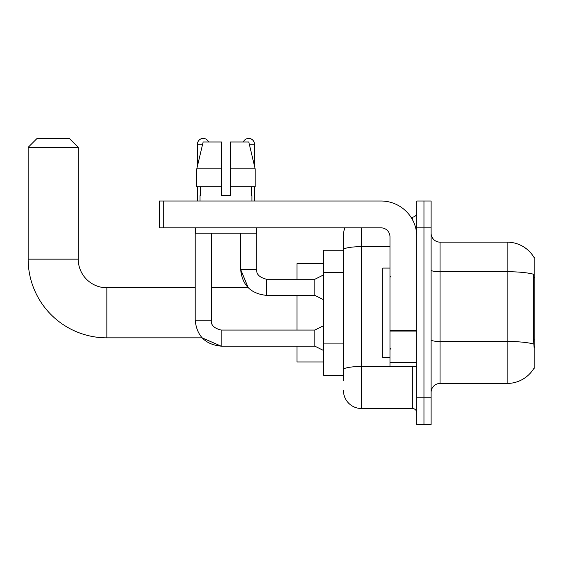 <?xml version="1.0" encoding="UTF-8"?>
<svg xmlns="http://www.w3.org/2000/svg" width="563" height="563" viewBox="0 0 563 563"><rect width="100%" height="100%" fill="white"/><g stroke="black" fill="none" stroke-linecap="round" stroke-linejoin="round"><path stroke-width="0.84" d="M440.055 383.445L507.129 383.445A31.303 31.303 0 0 0 534.125 367.977L534.85 368.244L534.85 257.354L534.034 257.467A31.303 31.303 0 0 0 507.129 242.153A31.303 31.303 0 0 1 533.97 257.354A31.303 31.303 0 0 0 507.129 242.153L440.055 242.153A8.945 8.945 0 0 1 431.11 233.209A8.945 8.945 0 0 0 440.055 242.153L440.055 383.445A8.945 8.945 0 0 0 431.11 392.39M343.472 380.764L343.472 249.775L343.472 250.197L323.802 250.197L323.802 375.401L343.472 375.401M423.96 397.76L423.96 424.586L431.11 424.586L431.11 397.76L423.96 397.76L423.96 424.586L416.803 424.586L416.803 397.76L423.96 397.76L423.96 227.846L423.96 397.76M416.803 397.76L416.803 201.012L423.96 201.012L423.96 227.846L423.96 201.012L431.11 201.012L431.11 397.76M534.125 347.674L533.555 339.904L533.682 274.272A31.303 5.433 180 0 0 507.129 271.711L507.129 242.153A31.303 31.303 0 0 1 534.034 257.467M361.362 227.846L361.362 408.485L412.334 408.485L412.334 366.457M410.906 217.114L412.334 217.114A4.469 4.469 0 0 0 416.803 212.638M343.472 267.003L343.472 234.996A17.882 17.882 0 0 1 344.964 227.846M343.472 372.72L343.472 349.278M389.976 246.671L361.362 246.671A17.882 3.104 180 0 0 343.472 249.775L343.472 234.996M416.803 412.96A4.469 4.469 0 0 0 412.334 408.485M361.362 408.485A17.882 17.882 0 0 1 343.472 390.602M230.436 195.65L221.491 195.65L230.436 195.65L221.491 195.65L230.436 195.65L230.436 141.989L248.783 141.989L255.138 168.823L255.138 186.705L230.436 186.705M243.315 141.989A5.813 5.813 0 0 1 254.49 144.227L254.49 166.099L255.138 168.823L230.436 168.823M221.491 168.823L221.491 186.705L196.797 186.705L196.797 168.823L203.144 141.989L221.491 141.989L221.491 168.823L196.797 168.823L197.437 166.099L197.437 144.227L202.617 144.227M389.976 268.087L382.819 268.087L382.819 357.512L389.976 357.512M195.199 227.846L195.199 320.22C196.754 335.956 205.404 344.598 221.139 346.154L202.103 337.842L221.139 346.154L202.103 337.842L221.139 346.154L202.103 337.842L106.843 337.842A78.693 78.693 0 0 1 28.15 259.142L28.15 147.358L37.095 138.414L69.284 138.414L78.229 147.358L28.15 147.358M106.843 337.842L106.843 287.763A28.614 28.614 0 0 1 78.229 259.142L78.229 147.358M296.968 295.364L296.968 330.059M296.968 346.154L296.968 361.988L323.802 361.988M323.802 263.618L296.968 263.618L296.968 279.262M197.437 144.227A5.813 5.813 0 0 1 208.613 141.989M323.802 350.629L314.858 346.154L314.858 330.059L323.802 325.59M314.858 346.154L221.139 346.154C205.404 344.598 196.754 335.956 195.199 320.22C196.754 335.956 205.404 344.598 221.139 346.154C205.404 344.598 196.754 335.956 195.199 320.22L211.301 320.22L211.301 233.209M197.437 186.705L197.437 201.012M323.802 299.833L314.858 295.364L314.858 279.262L323.802 274.793M240.633 233.209L240.633 269.431L256.728 269.431L256.728 227.846M254.49 186.705L254.49 201.012M416.803 366.457L389.976 366.457L389.976 330.291L416.803 330.291M416.803 236.784A35.772 35.772 0 0 0 381.031 201.012L163.72 201.012L163.72 227.846L381.031 227.846A8.945 8.945 0 0 1 389.976 236.784L389.976 330.291M163.72 227.846L159.252 227.846L159.252 201.012L163.72 201.012M200.034 195.65L200.421 195.65L200.034 195.65L200.034 201.012M251.9 195.65L251.513 195.65L251.9 195.65L251.9 201.012M251.513 186.705L251.513 195.65M221.491 186.705L221.491 195.65M200.421 195.65L200.421 186.705M195.558 227.846L195.558 233.209L256.369 233.209L256.369 227.846M255.138 186.705L255.138 168.823L248.783 141.989M203.144 141.989L196.797 168.823M534.85 277.306L533.555 277.306M534.85 339.904L533.555 339.904M343.472 272.372L323.802 272.372M343.472 343.916L323.802 343.916M507.129 383.445L507.129 271.711L440.055 271.711A8.945 1.555 0 0 1 431.11 270.156M533.78 344.049A31.303 5.433 180 0 0 507.129 341.467L440.055 341.467A8.945 1.555 -0 0 1 431.11 339.911M431.11 227.846L416.803 227.846M413.889 366.457A4.469 0.774 0 0 1 412.334 366.506L361.362 366.506A17.882 3.104 180 0 0 343.472 369.61M412.334 219.471L412.334 217.114M28.15 259.142L78.229 259.142M195.199 320.22C196.754 335.956 205.404 344.598 221.139 346.154L221.139 330.073C214.039 328.271 210.759 324.992 211.301 320.22C210.759 324.992 214.039 328.271 221.139 330.059C214.039 328.271 210.759 324.992 211.301 320.22C210.759 324.992 214.039 328.271 221.139 330.059C214.039 328.271 210.759 324.992 211.301 320.22M211.301 287.763L248.22 287.763L240.633 269.431C242.189 285.159 250.831 293.809 266.566 295.364L266.566 279.283M249.31 144.227L254.49 144.227M416.803 331.072L389.976 331.072M389.976 362.762L416.803 362.762M390.87 277.031L389.976 276.137M390.87 348.574L389.976 349.468M195.199 287.763L106.843 287.763M314.858 330.059L221.139 330.059M266.566 279.262C259.466 277.475 256.186 274.195 256.728 269.431C256.186 274.195 259.466 277.475 266.566 279.262C259.466 277.475 256.186 274.195 256.728 269.431C256.186 274.195 259.466 277.475 266.566 279.262C259.466 277.475 256.186 274.195 256.728 269.431C256.186 274.195 259.466 277.475 266.566 279.262C259.466 277.475 256.186 274.195 256.728 269.431C256.186 274.195 259.466 277.475 266.566 279.262C259.466 277.475 256.186 274.195 256.728 269.431C256.186 274.195 259.466 277.475 266.566 279.262L314.858 279.262M266.566 295.364C250.831 293.809 242.189 285.159 240.633 269.431C242.189 285.159 250.831 293.809 266.566 295.364C250.831 293.809 242.189 285.159 240.633 269.431C242.189 285.159 250.831 293.809 266.566 295.364L314.858 295.364"/></g></svg>
